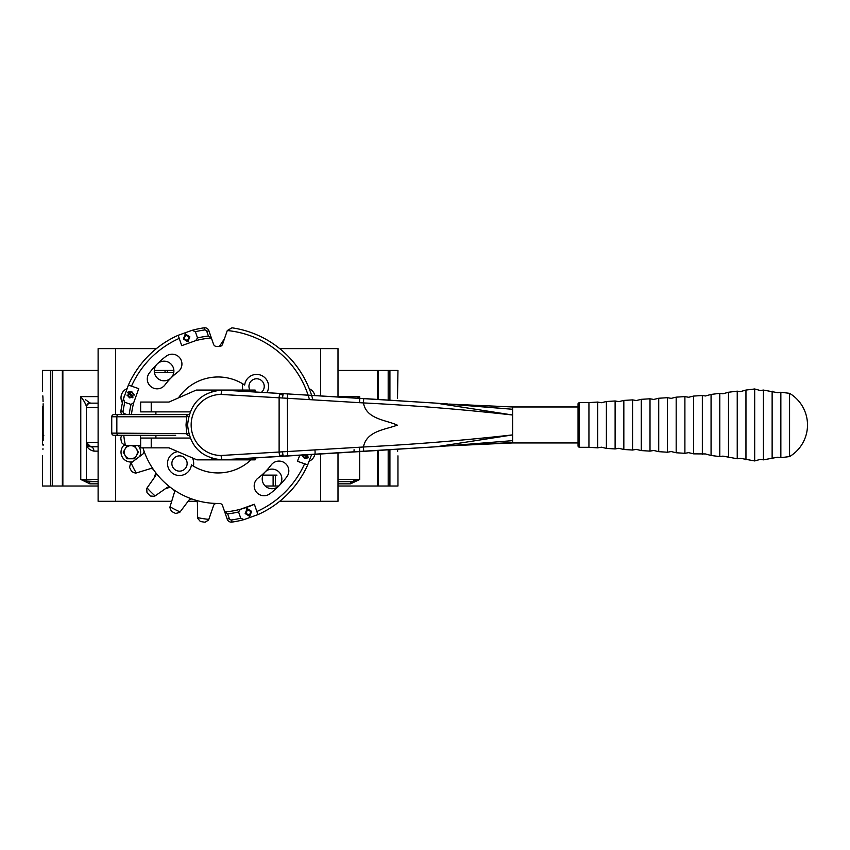 <?xml version="1.0" encoding="UTF-8"?>
<svg xmlns="http://www.w3.org/2000/svg" width="850" height="850" viewBox="0 0 850 850"><rect width="100%" height="100%" fill="white"/><g stroke="black" fill="none" stroke-linecap="round" stroke-linejoin="round"><path stroke-width="1.27" d="M125.141 455.504A6.566 6.566 0 0 0 136.51 455.504A6.566 6.566 0 0 0 130.826 445.655A6.566 6.566 0 0 0 125.141 455.504M138.401 452.221L134.608 458.777L127.032 458.777L123.239 452.221L127.032 445.655L134.608 445.655L138.401 452.221M123.601 398.321L124.366 395.76M512.614 442.946L578.043 442.946L578.043 406.969L512.614 406.969L512.614 442.946L450.064 445.793M175.674 435.317L113.911 435.317A2.178 2.178 0 0 1 111.733 433.139L111.733 416.776A2.178 2.178 0 0 1 113.911 414.598L188.222 414.598A2.178 1.541 90 0 0 186.681 416.776L116.843 416.776L116.843 433.139L189.327 433.681M450.691 404.164L449.013 404.079M451.616 404.207L512.614 409.275L436.284 403.155L287.629 393.922L363.694 398.554L363.46 402.911C366.308 419.326 385.804 419.783 397.29 425.149C384.986 429.803 366.52 430.908 363.46 446.994L363.46 446.994C413.355 444.486 463.069 440.449 512.614 434.902L436.294 446.771L221.956 459.85L221 455.494L363.46 447.004L363.694 451.361L287.629 455.993L287.364 398.278L221 394.432L221.956 390.065L223.348 390.065A34.893 34.255 -90 0 0 222.254 390.086M363.694 398.554L436.294 403.155L512.614 415.013C463.069 409.466 413.355 405.429 363.46 402.921L287.364 398.278L287.629 393.922L223.348 390.065L287.629 393.922M222.254 459.829A34.893 34.255 -90 0 0 223.348 459.85L283.199 456.248L282.444 451.902M287.629 455.993L221.956 459.85C201.089 457.767 189.635 446.133 187.616 424.957L186.023 424.957L186.681 416.776L189.327 416.234M187.616 424.957C189.635 403.782 201.089 392.147 221.956 390.065L283.199 393.667L282.444 398.023M448.821 445.846L512.614 442.521M455.164 445.559L450.734 445.751M363.694 451.361L436.433 446.76L512.614 440.64M279.608 394.527L282.806 394.719M282.806 455.196L279.608 455.388M359.773 451.562L359.529 447.206M359.529 402.709L359.805 398.353M186.023 424.957L186.681 433.139A2.178 1.541 90 0 0 188.222 435.317M113.911 435.317A2.178 2.178 0 0 1 111.733 433.139A2.178 2.178 0 0 0 113.911 435.317A2.178 2.178 0 0 1 111.733 433.139L116.843 433.139A2.178 1.541 90 0 0 118.384 435.317M444.614 403.761L447.684 403.984M190.124 438.047L140.633 438.047L140.633 447.854L168.98 447.854L196.903 459.85L254.543 459.85L254.543 457.98M190.124 411.878L140.633 411.878L140.633 402.061L168.98 402.061L196.244 390.065L255.127 390.065L255.127 391.967M255.127 457.948L255.127 459.85L254.543 459.85M155.901 414.598L155.901 411.878M155.901 438.047L155.901 435.317M238.574 511.976A89.409 89.409 0 0 1 227.683 513.846L224.719 511.934A87.231 87.231 0 0 0 240.401 509.277L254.373 504.263A87.231 87.231 0 0 1 240.401 509.277L238.574 511.976L240.72 518.192L243.961 519.616A98.132 98.132 0 0 1 231.965 522.102A4.356 4.356 0 0 1 227.226 519.201L222.562 505.654A3.272 3.272 0 0 0 219.417 503.455A78.508 78.508 0 0 1 142.981 447.918A78.508 78.508 0 0 1 142.959 447.854A3.272 3.272 0 0 1 142.981 447.918M178.213 335.453L181.73 345.652L195.702 340.638L197.529 337.939L195.383 331.723L192.143 330.31A98.132 98.132 0 0 1 204.138 327.813A4.356 4.356 0 0 1 208.877 330.714L213.541 344.261A3.272 3.272 0 0 0 216.686 346.46A78.508 78.508 0 0 1 219.417 346.46A3.272 3.272 0 0 0 222.562 344.261L227.226 330.714A4.356 4.356 0 0 1 227.29 330.544A94.86 94.86 0 0 1 309.464 399.606M312.906 399.819A98.132 98.132 0 0 0 231.965 327.813L227.29 330.544M177.788 451.637A11.996 11.996 0 0 0 167.535 464.366A11.996 11.996 0 0 0 191.42 464.865L193.428 466.14A47.972 47.972 0 0 1 191.42 464.865M179.499 455.876A7.629 7.629 0 0 0 171.87 463.505A7.629 7.629 0 0 0 179.499 471.144A7.629 7.629 0 0 0 187.138 463.505A7.629 7.629 0 0 0 179.499 455.876M266.826 392.668A11.996 11.996 0 0 0 256.604 374.414A11.996 11.996 0 0 0 244.683 385.05L242.675 383.786A14.174 14.174 0 0 0 242.909 390.065M261.396 392.339A7.629 7.629 0 0 0 256.604 378.771A7.629 7.629 0 0 0 249.9 390.065M263.989 495.731A9.818 9.818 0 0 0 269.896 493.754A86.137 86.137 0 0 0 286.843 476.797A9.818 9.818 0 0 0 284.909 463.059A9.818 9.818 0 0 0 271.171 464.982A66.513 66.513 0 0 1 258.081 478.082A9.818 9.818 0 0 0 263.989 495.731M157.091 388.832A9.818 9.818 0 0 0 164.932 384.933A66.513 66.513 0 0 1 178.022 371.843A9.818 9.818 0 0 0 179.956 358.094A9.818 9.818 0 0 0 166.207 356.161A86.137 86.137 0 0 0 149.26 373.118A9.818 9.818 0 0 0 157.091 388.832M178.426 397.906A47.972 47.972 0 0 1 244.683 385.05M124.812 402.294L123.399 399.054A98.132 98.132 0 0 0 120.912 411.039A4.356 4.356 0 0 0 122.007 414.598A4.356 4.356 0 0 1 120.912 411.039A98.132 98.132 0 0 1 123.399 399.054L128.393 385.071L138.741 388.641L133.737 402.613A87.231 87.231 0 0 0 131.442 414.598A87.231 87.231 0 0 1 133.737 402.613L131.028 404.43L124.812 402.294A95.954 95.954 0 0 0 123.069 411.347A2.178 2.178 0 0 0 124.514 413.727L127.064 414.598M127.829 392.158L131.484 391.319L134.226 394.634L131.282 392.084L128.892 392.445L132.324 395.388L133.014 397.152L129.551 397.874L127.139 394.963L129.763 397.131L131.952 396.844L131.824 396.185L128.69 394.156L127.829 392.158M311.621 454.548L307.711 464.844L304.608 463.771A94.86 94.86 0 0 1 256.87 511.519L254.373 504.263M297.946 459.978A87.231 87.231 0 0 1 297.362 461.274L299.848 455.26M297.362 461.274L304.608 463.771M306.011 454.888L307.413 455.759L308.274 457.757L304.619 458.596L301.877 455.281L304.821 457.831L307.211 457.47L303.779 454.527M309.017 454.707L308.231 454.75M183.387 339.001L187.871 341.806L189.837 336.77L185.268 334.007L183.387 339.001L188.232 341.668M128.541 385.124L128.393 385.071A98.132 98.132 0 0 1 178.171 335.293L192.143 330.31A98.132 98.132 0 0 1 204.138 327.813L204.446 329.97A95.954 95.954 0 0 0 195.383 331.723M251.621 511.349L247.137 508.534L245.172 513.57L249.741 516.343L251.621 511.349L246.787 508.683M256.87 511.519L257.933 514.622A98.132 98.132 0 0 0 307.711 464.844A98.132 98.132 0 0 1 257.933 514.622L243.961 519.616A98.132 98.132 0 0 1 231.965 522.102L231.657 519.945A95.954 95.954 0 0 0 240.72 518.192M140.643 438.047A78.508 78.508 0 0 1 140.229 435.317M140.633 445.697A3.272 3.272 0 0 0 139.91 445.602L124.684 445.336L121.529 442.659A98.132 98.132 0 0 1 120.785 437.952L121.603 435.317M153.744 469.997A3.272 3.272 0 0 0 150.11 468.743L135.554 473.195L131.718 471.623A98.132 98.132 0 0 1 129.561 467.373L130.539 463.346L142.694 454.187A3.272 3.272 0 0 0 143.82 450.511M170.808 487.666A3.272 3.272 0 0 0 166.972 487.592L154.498 496.326L150.365 496.017A98.132 98.132 0 0 1 146.997 492.639L146.678 488.506L155.412 476.043A3.272 3.272 0 0 0 155.348 472.196M192.504 499.194A3.272 3.272 0 0 0 188.827 500.321L179.669 512.476L175.642 513.453A98.132 98.132 0 0 1 171.392 511.286L169.819 507.45L174.261 492.894A3.272 3.272 0 0 0 173.018 489.26M250.984 459.85A47.972 47.972 0 0 1 193.428 466.14A14.174 14.174 0 0 0 192.557 457.98M216.686 503.455A3.272 3.272 0 0 0 213.541 505.654L208.59 520.051L205.062 522.229A98.132 98.132 0 0 1 200.345 521.486L197.667 518.319L197.402 503.104A3.272 3.272 0 0 0 195.086 500.034M249.411 516.439L250.962 511.572M249.358 515.227L245.225 513.559L247.541 509.649L250.92 511.583L249.358 515.227L245.884 513.336L247.541 509.649M245.225 513.559L245.884 513.336M185.597 333.901L184.046 338.767M185.651 335.112L189.794 336.781L187.478 340.701L184.099 338.757L185.651 335.112L189.125 337.014L187.478 340.701M189.794 336.781L189.125 337.014M308.497 457.098L304.842 457.927L304.619 458.596M304.842 457.927L302.101 454.623M306.563 456.259L307.211 457.47M306.786 455.6L305.639 454.909M127.596 392.817L131.251 391.988L131.484 391.319M131.251 391.988L134.002 395.293M129.54 393.656L128.892 392.445M129.317 394.315L132.101 396.047L132.324 395.388M132.101 396.047L132.781 397.811M127.086 395.675L127.957 395.919L128.191 395.261M127.957 395.919L129.529 397.8L129.763 397.131M129.529 397.8L131.952 396.844M211.384 337.981A87.231 87.231 0 0 0 195.702 340.638A87.231 87.231 0 0 1 211.384 337.981L208.42 336.069L206.816 331.426A2.178 2.178 0 0 0 204.446 329.97M578.043 446.218L578.043 403.697L579.126 402.603L579.126 447.312L578.043 446.218M579.126 402.603L588.944 402.603L588.944 447.312L597.667 447.854L601.407 447.196L606.39 448.396L615.113 448.949L618.853 448.29L623.836 449.491L632.559 450.033L636.299 449.374L641.282 450.585L650.006 451.127L653.746 450.468L658.729 451.669L667.452 452.221L671.192 451.552L676.175 452.763L684.898 453.305L688.638 452.646L693.621 453.858L705.468 453.942L711.067 455.494L719.791 456.578L722.914 456.121L737.237 458.756L740.361 458.299L754.683 460.944L760.282 459.393L763.406 459.85L777.729 457.215L780.852 457.672L789.576 456.578A36.847 36.847 0 0 0 789.576 393.337L789.576 456.578M693.621 453.858L693.621 396.068L702.344 395.516L702.344 454.399M745.96 459.85L745.96 390.065L754.683 388.971L754.683 460.944M122.442 402.815A9.818 9.818 0 0 1 126.852 388.726M132.462 461.89A9.818 9.818 0 0 1 123.919 445.241M155.933 473.461A9.818 9.818 0 0 0 154.371 477.541M265.083 471.994A9.818 9.818 0 0 0 268.271 487.996A9.818 9.818 0 0 0 281.839 478.933A9.818 9.818 0 0 0 265.083 471.984M173.889 370.983A9.818 9.818 0 0 0 157.144 364.044A9.818 9.818 0 0 0 160.321 380.056A9.818 9.818 0 0 0 173.889 370.983M388.184 399.829L388.184 370.441L397.959 370.441L397.502 398.438M397.545 449.565L397.641 451.318M397.959 455.855L397.959 486.019L388.184 486.019L388.184 450.086M173.761 372.619L154.403 372.619M276.983 475.118L262.979 475.118M275.432 475.118L275.432 486.019L265.243 486.019M165.038 372.619L165.038 370.441L173.878 370.441M275.432 486.019L278.811 486.019M337.992 370.441L388.184 370.441M337.992 479.474L354.057 479.474A2.178 2.178 0 0 1 351.879 481.663A2.178 2.178 0 0 0 354.057 479.474A2.178 2.178 0 0 1 351.879 481.663L337.992 481.663L352.176 481.663L359.699 479.474L350.582 483.841L337.992 483.841M378.027 486.019L337.992 486.019M42.5 391.351L42.5 370.441L52.275 370.441L52.275 486.019L98.111 486.019M52.275 486.019L42.5 486.019L42.5 455.855M42.553 406.491L42.5 444.465L42.5 406.491L43.148 406.491C42.447 386.952 42.447 386.952 43.148 406.491L43.127 403.771M43.084 401.71L42.968 398.48M42.936 397.779L42.829 395.845M43.148 406.491L43.148 440.714C42.447 460.254 42.447 460.254 43.148 440.714M42.936 449.406L42.968 448.715M43.084 445.496L43.106 444.465M62.443 370.441L98.111 370.441M98.111 483.841L89.887 483.841L80.771 479.474L88.283 481.663L98.111 481.663L85.138 480.983M98.111 446.771L90.759 446.771L86.402 442.404L86.402 407.511A4.356 4.356 0 0 1 90.759 403.155L98.111 403.155M85.552 399.755L89.813 402.836A4.356 4.261 180 0 0 86.402 406.991C86.158 404.6 84.277 401.136 80.771 396.61L80.771 479.474L86.402 479.474A2.178 2.178 0 0 0 88.581 481.663A2.178 2.178 0 0 1 86.402 479.474L86.402 442.404A4.356 4.356 0 0 0 90.759 446.771A4.356 3.124 90 0 1 93.893 451.127C88.751 449.937 86.254 447.026 86.402 442.404L98.111 442.404M354.057 451.924L354.057 449.724M165.038 370.441L154.286 370.441M351.879 481.663L337.992 481.663M62.358 486.019L62.358 370.441L52.275 370.441M378.101 450.617L378.101 486.019L388.184 486.019M83.767 400.786L85.552 404.101M337.992 396.61L359.699 396.61L357.212 398.193L359.699 396.61L358.402 398.267M89.813 402.836L90.759 403.155A4.356 4.356 0 0 0 86.402 407.511L98.111 407.511M352.176 481.663A2.178 1.604 -90 0 0 350.582 483.841M89.887 483.841A2.178 1.604 90 0 0 88.283 481.663M42.734 435.359L43.818 435.359M42.5 444.465L43.594 444.465M171.7 501.288L98.111 501.288L98.111 348.627L156.368 348.627M337.992 452.922L337.992 501.288L279.735 501.288M196.807 501.288L188.094 501.288M337.992 396.993L337.992 348.627L279.735 348.627M309.251 388.726A9.818 9.818 0 0 1 314.861 395.569M314.957 450.574A9.818 9.818 0 0 1 309.251 461.189M138.04 445.57A9.818 9.818 0 0 1 139.666 456.461M165.474 488.644A9.818 9.818 0 0 0 169.543 487.082M280.213 456.429A4.356 0.829 -93.4 0 1 279.119 452.083L279.119 397.842A4.356 0.829 -86.6 0 1 280.213 393.486M221 394.432A30.526 29.973 -90 0 0 191.154 424.957A30.526 29.973 -90 0 0 221 455.494M118.384 414.598A2.178 1.541 90 0 0 116.843 416.776L111.733 416.776A2.178 2.178 0 0 1 113.911 414.598M151.226 438.047L151.226 447.854M211.809 458.288L211.809 459.85M211.809 390.065L211.809 391.627M151.226 402.061L151.226 411.878M246.383 458.479L246.383 459.85M254.543 391.935L254.543 390.065M246.383 390.065L246.383 391.446M227.683 513.846L229.288 518.489A2.178 2.178 0 0 0 231.657 519.945M128.393 385.071A98.132 98.132 0 0 1 178.171 335.293M197.529 337.939A89.409 89.409 0 0 1 208.42 336.069M129.243 414.598A89.409 89.409 0 0 1 131.028 404.43M131.495 386.144A94.86 94.86 0 0 1 179.233 338.396M224.719 511.934A87.231 87.231 0 0 0 240.401 509.277M121.529 442.659A98.132 98.132 0 0 1 120.785 437.952M125.407 445.358A94.86 94.86 0 0 1 123.76 435.317M131.718 471.623A98.132 98.132 0 0 1 129.561 467.373M136.244 472.983A94.86 94.86 0 0 1 131.113 462.91M150.365 496.017A98.132 98.132 0 0 1 146.997 492.639M155.093 495.911A94.86 94.86 0 0 1 147.093 487.921M175.642 513.453A98.132 98.132 0 0 1 171.392 511.286M180.094 511.902A94.86 94.86 0 0 1 170.021 506.77M205.062 522.229A98.132 98.132 0 0 1 200.345 521.486M208.824 519.371A94.86 94.86 0 0 1 197.657 517.608M231.349 522.144A4.356 4.356 0 0 1 227.226 519.201L229.288 518.489M204.754 327.771A4.356 4.356 0 0 1 208.877 330.714L206.816 331.426M124.217 414.598L124.514 413.727M120.912 411.039L123.069 411.347M588.944 402.603L597.667 402.061L601.407 402.719L606.39 401.519L606.39 448.396M606.39 401.519L615.113 400.966L618.853 401.636L623.836 400.424L623.836 449.491M623.836 400.424L632.559 399.882L636.299 400.541L641.282 399.33L641.282 450.585M641.282 399.33L650.006 398.788L653.746 399.447L658.729 398.246L658.729 451.669M658.729 398.246L667.452 397.694L671.192 398.363L676.175 397.152L676.175 452.763M702.344 395.516L705.468 395.973L711.067 394.432L711.067 455.494M711.067 394.432L719.791 393.337L722.914 393.794L728.514 392.243L728.514 457.672M754.683 388.971L760.282 390.522L763.406 390.065L763.406 459.85M763.406 390.065L777.729 392.7L780.852 392.243L780.852 457.672M597.667 402.061L597.667 447.854M615.113 400.966L615.113 448.949M632.559 399.882L632.559 450.033M650.006 398.788L650.006 451.127M667.452 397.694L667.452 452.221M676.175 397.152L684.898 396.61L684.898 453.305M719.791 393.337L719.791 456.578M728.514 392.243L737.237 391.159L737.237 458.756M772.129 391.159L772.129 458.756M273.105 486.019L273.105 475.118M167.365 370.441L167.365 372.619M359.699 396.61L359.699 398.342M359.699 451.573L359.699 479.474L354.057 479.474M377.602 486.019L377.602 450.638M377.602 399.277L377.602 370.441M389.916 370.441L389.916 399.925M389.916 449.99L389.916 486.019M50.543 370.441L50.543 486.019L50.543 370.441M62.857 370.441L62.857 486.019M80.771 396.61L98.111 396.61M86.402 479.474L98.111 479.474M98.111 451.127L93.893 451.127M86.562 443.572L86.402 442.404A4.356 4.356 0 0 0 90.759 446.771M320.546 501.288L320.546 453.996M320.546 395.919L320.546 348.627M115.558 501.288L115.558 435.317M115.558 414.598L115.558 348.627M449.926 404.122L512.614 406.969M447.514 445.942L451.626 445.708M440.268 446.484L436.433 446.76M745.96 390.065L740.361 391.616L737.237 391.159M693.621 396.068L688.638 397.269L684.898 396.61M579.126 447.312L588.944 447.312M780.852 392.243L789.576 393.337M224.496 338.64L219.385 346.46L224.496 338.651M378.101 399.298L378.101 370.441"/></g></svg>
